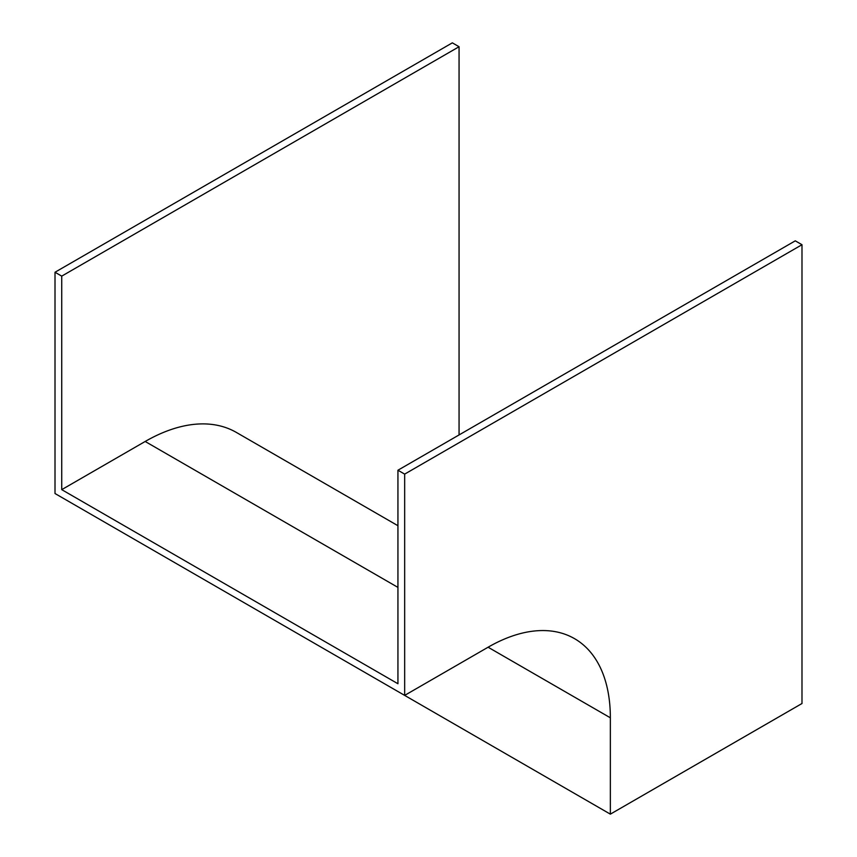 <?xml version="1.0" encoding="UTF-8"?>
<svg xmlns="http://www.w3.org/2000/svg" width="857" height="857" viewBox="0 0 857 857"><rect width="100%" height="100%" fill="white"/><g stroke="black" fill="none" stroke-linecap="round" stroke-linejoin="round"><path stroke-width="1.29" d="M459.063 434.938L459.063 46.728L452.335 42.85L55.009 272.247L55.009 493.525L404.665 695.391L488.094 647.217A172.889 99.819 -60 0 1 574.544 638.658A172.889 99.819 -60 0 1 610.355 717.802L610.355 814.15L801.991 703.511L801.991 244.716L795.264 240.838L397.937 470.225L397.937 683.747L61.736 489.647L145.176 441.473A182.402 105.315 -60 0 1 236.371 432.431L397.937 525.716M459.063 46.728L61.736 276.125L55.009 272.247M61.736 276.125L61.736 489.647M801.991 244.716L404.665 474.114L404.665 695.391M404.665 474.114L397.937 470.225M610.355 814.15L260.71 612.284M610.355 717.802L488.094 647.217M397.937 587.399L145.176 441.473"/></g></svg>
